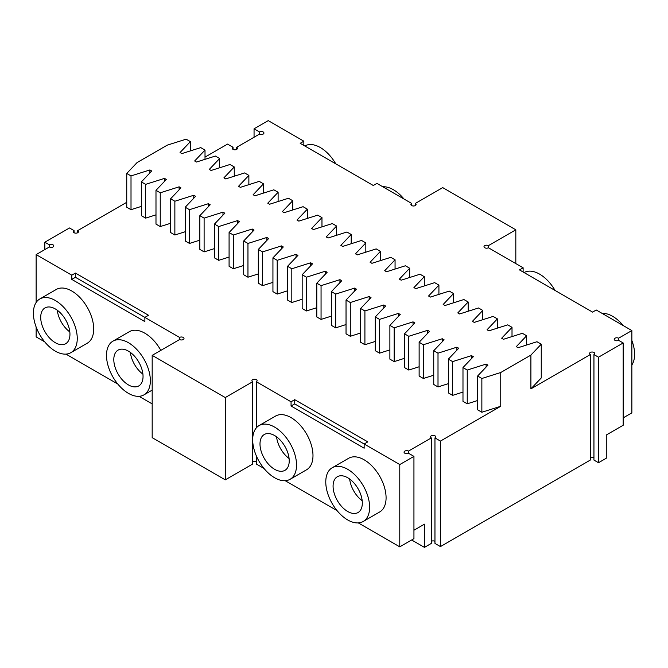 <?xml version="1.0" encoding="UTF-8"?>
<svg xmlns="http://www.w3.org/2000/svg" width="668" height="668" viewBox="0 0 668 668"><rect width="100%" height="100%" fill="white"/><g stroke="black" fill="none" stroke-linecap="round" stroke-linejoin="round"><path stroke-width="1" d="M618.61 340.329L618.61 338.217A2.58 1.495 0 0 0 615.796 337.899A2.58 1.495 0 0 0 614.201 339.277A2.58 1.495 0 0 0 615.796 340.655A2.58 1.495 0 0 0 618.61 340.329L623.177 342.968L598.511 357.213L598.511 462.715L593.944 460.077L593.944 354.574A2.58 1.495 0 0 0 594.695 353.514A2.58 1.495 0 0 0 592.115 352.028A2.58 1.495 0 0 0 589.527 353.514A2.58 1.495 0 0 0 590.287 354.574L590.287 460.077L440.446 546.583L434.96 543.418L434.96 437.916A2.58 1.495 0 0 0 435.72 436.864A2.58 1.495 0 0 0 433.131 435.369A2.58 1.495 0 0 0 430.551 436.864A2.58 1.495 0 0 0 431.303 437.916L431.303 543.418L424.456 547.376L424.456 524.163L413.943 530.233M399.781 546.85L413.943 538.675L413.943 456.378L399.781 464.561L399.781 546.85L358.324 522.91M256.337 455.868L256.337 464.035L263.994 468.452M285.228 480.709L337.089 510.653M256.337 461.922A2.58 1.495 0 0 0 252.679 461.922M256.337 427.879L256.337 381.737A2.58 1.495 180 0 0 257.096 380.685A2.58 1.495 180 0 0 254.508 379.19A2.58 1.495 180 0 0 251.928 380.685A2.58 1.495 180 0 0 252.679 381.737L252.679 464.035L225.275 479.858L152.179 437.657L152.179 355.359L225.275 397.56L225.275 479.858M152.179 403.898L139.036 396.308M117.81 384.05L65.94 354.107M44.714 341.849L36.139 336.906L36.139 327.003M623.177 417.876L631.861 412.866L631.861 330.568L596.223 309.994L592.574 312.106L519.479 269.905L523.127 267.801L488.408 247.753L488.408 245.64L515.821 229.817L442.725 187.616L415.321 203.439A2.58 1.495 180 0 1 416.072 204.5A2.58 1.495 180 0 1 413.492 205.986A2.58 1.495 180 0 1 410.904 204.5A2.58 1.495 180 0 1 411.663 203.439L411.663 205.552M623.177 342.968L623.177 425.257L606.277 435.018L606.277 458.231L598.511 462.715M424.456 547.376L411.663 539.995M431.303 437.916L408.465 451.109A2.58 1.495 0 0 0 405.651 450.783A2.58 1.495 0 0 0 404.056 452.161A2.58 1.495 0 0 0 405.651 453.539A2.58 1.495 0 0 0 408.465 453.213L408.465 451.109M408.465 453.213L413.943 456.378M399.781 464.561L364.152 443.986L367.809 441.874L294.713 399.673L291.056 401.785L256.337 381.737M291.056 401.785L291.056 406.002L364.152 448.203L364.152 443.986L294.713 403.898L291.056 406.002M363.208 521.483L379.658 511.989A31.012 17.902 -120 0 0 379.658 476.175A31.012 17.902 -120 0 0 348.646 458.273L332.196 467.767A31.012 17.902 -120 0 0 325.775 481.962A31.012 17.902 -120 0 0 339.311 513.174A31.012 17.902 -120 0 0 363.208 521.483A31.012 17.902 -120 0 0 363.208 485.678A31.012 17.902 -120 0 0 332.196 467.767M290.112 479.282L306.562 469.788A31.012 17.902 -120 0 0 306.562 433.975A31.012 17.902 -120 0 0 275.55 416.072L259.109 425.566A31.012 17.902 -120 0 0 252.679 439.761A31.012 17.902 -120 0 0 266.223 470.973A31.012 17.902 -120 0 0 290.112 479.282A31.012 17.902 -120 0 0 290.121 443.477A31.012 17.902 -120 0 0 259.109 425.566M252.679 381.737L225.275 397.56M152.179 355.359L179.592 339.536L179.592 337.432A2.58 1.495 180 0 1 182.406 337.106A2.58 1.495 180 0 1 184.001 338.484A2.58 1.495 180 0 1 182.406 339.862A2.58 1.495 180 0 1 179.592 339.536M36.139 302.487L36.139 254.608L71.777 275.183L71.777 279.399L75.426 277.295L179.592 337.432M71.777 275.183L75.426 273.07L148.521 315.271L144.873 317.384L144.873 321.6L71.777 279.399M70.833 352.679L87.283 343.185A31.012 17.902 -120 0 0 87.283 307.38A31.012 17.902 -120 0 0 56.271 289.469L39.821 298.963A31.012 17.902 -120 0 0 33.4 313.167A31.012 17.902 -120 0 0 46.935 344.371A31.012 17.902 -120 0 0 70.833 352.679A31.012 17.902 -120 0 0 70.833 316.874A31.012 17.902 -120 0 0 39.821 298.963M160.821 350.374A31.012 17.902 -120 0 0 129.367 331.67L112.917 341.164A31.012 17.902 -120 0 0 106.496 355.368A31.012 17.902 -120 0 0 120.031 386.572A31.012 17.902 -120 0 0 143.929 394.88A31.012 17.902 -120 0 0 143.929 359.075A31.012 17.902 -120 0 0 112.917 341.164M36.139 254.608L49.39 246.96A2.58 1.495 -0 0 0 52.204 247.285A2.58 1.495 -0 0 0 53.799 245.907A2.58 1.495 -0 0 0 52.204 244.53A2.58 1.495 -0 0 0 49.39 244.847L44.823 242.217L44.823 249.598M49.39 246.96L49.39 244.847M44.823 242.217L69.489 227.972L74.056 230.61A2.58 1.495 -0 0 0 73.305 231.662A2.58 1.495 -0 0 0 75.885 233.157A2.58 1.495 -0 0 0 78.473 231.662A2.58 1.495 -0 0 0 77.713 230.61L126.745 202.295M236.697 149.373L236.697 147.261L259.535 134.076A2.58 1.495 -0 0 0 262.349 134.402A2.58 1.495 -0 0 0 263.944 133.016A2.58 1.495 -0 0 0 262.349 131.638A2.58 1.495 -0 0 0 259.535 131.963L254.057 128.799L268.219 120.624L303.848 141.198L303.848 145.415M259.535 134.076L259.535 131.963M254.057 137.241L254.057 128.799M303.848 141.198L300.191 143.303L373.287 185.504L376.944 183.399L411.663 203.439M415.321 205.552L415.321 203.439M515.821 263.576L515.821 229.817M488.408 247.753A2.58 1.495 180 0 1 485.594 248.079A2.58 1.495 180 0 1 483.999 246.701A2.58 1.495 180 0 1 485.594 245.315A2.58 1.495 180 0 1 488.408 245.64M523.127 267.801L523.127 272.018M631.861 330.568L618.61 338.217M434.96 541.314A2.58 1.495 0 0 0 431.303 541.314M593.944 457.964A2.58 1.495 0 0 0 590.287 457.964M434.96 437.916L440.446 441.08L500.75 406.269L481.862 412.248L481.862 378.489L477.603 376.026L487.957 365.12L486.129 364.068L467.241 370.047L462.982 367.584L473.336 356.679L471.508 355.626L452.628 361.605L448.362 359.142L458.716 348.245L456.887 347.185L438.008 353.163L433.741 350.7L444.095 339.803L442.274 338.743L423.387 344.721L419.128 342.266L429.482 331.361L427.654 330.309L408.766 336.288L404.507 333.825L414.861 322.92L413.033 321.867L394.153 327.846L389.887 325.383L400.241 314.478L398.412 313.426L379.533 319.404L375.266 316.941L385.62 306.044L383.799 304.984L364.912 310.962L360.645 308.499L371.007 297.602L369.179 296.542L350.291 302.52L346.032 300.066L356.386 289.161L354.558 288.108L335.678 294.087L331.411 291.624L341.765 280.719L339.937 279.667L321.058 285.645L316.791 283.182L327.145 272.277L325.316 271.225L306.437 277.203L302.17 274.74L312.532 263.843L310.704 262.783L291.816 268.761L287.557 266.298L297.911 255.401L296.083 254.349L277.203 260.32L272.936 257.865L283.29 246.96L281.462 245.907L262.582 251.886L258.316 249.423L268.67 238.518L266.841 237.466L247.962 243.444L243.695 240.981L254.057 230.076L252.228 229.024L233.341 235.002L229.082 232.539L239.436 221.642L237.608 220.582L218.728 226.561L214.461 224.097L224.815 213.201L222.987 212.148L204.107 218.127L199.841 215.664L210.195 204.759L208.366 203.707L189.487 209.685L185.22 207.222L195.574 196.317L193.753 195.265L174.866 201.243L170.607 198.78L180.961 187.883L179.133 186.823L160.245 192.802L155.986 190.338L166.34 179.441L164.512 178.381L145.632 184.36L141.365 181.905L151.719 171L149.891 169.948L131.012 175.926L126.745 173.463L137.099 162.558L167.25 145.148L186.138 139.169L190.397 141.633L180.043 152.538L181.871 153.59L200.759 147.611L205.018 150.075L194.664 160.98L196.492 162.032L215.372 156.053L219.638 158.516L209.284 169.413L211.113 170.474L229.992 164.495L234.259 166.958L223.905 177.855L225.726 178.915L244.613 172.937L248.872 175.392L238.518 186.297L240.346 187.349L259.234 181.37L263.493 183.834L253.139 194.739L254.967 195.791L273.847 189.812L278.113 192.275L267.759 203.181L269.588 204.233L288.467 198.254L292.734 200.717L282.38 211.614L284.201 212.674L303.088 206.696L307.355 209.159L296.993 220.056L298.821 221.116L317.709 215.138L321.968 217.593L311.614 228.498L313.442 229.55L332.322 223.571L336.589 226.034L326.234 236.94L328.063 237.992L346.942 232.013L351.209 234.476L340.855 245.381L342.684 246.434L361.563 240.455L365.83 242.918L355.468 253.815L357.296 254.875L376.184 248.897L380.443 251.36L370.089 262.257L371.917 263.309L390.797 257.33L395.064 259.794L384.71 270.699L386.538 271.751L405.418 265.772L409.684 268.235L399.33 279.14L401.159 280.193L420.038 274.214L424.305 276.677L413.943 287.574L415.772 288.634L434.659 282.656L438.918 285.119L428.564 296.016L430.392 297.076L449.272 291.098L453.539 293.553L443.185 304.458L445.013 305.51L463.893 299.531L468.159 301.994L457.805 312.9L459.634 313.952L478.513 307.973L482.78 310.436L472.426 321.341L474.247 322.394L493.134 316.415L497.393 318.878L487.039 329.775L488.867 330.835L507.755 324.857L512.014 327.32L501.66 338.217L503.488 339.277L522.368 333.299L526.635 335.754L516.28 346.659L518.109 347.711L536.989 341.732L541.255 344.195L530.901 355.1L530.901 388.859L541.255 377.954L541.255 344.195M477.603 376.026L477.603 409.785L481.862 412.248M477.603 400.524L467.241 403.806L467.241 370.047M462.982 367.584L462.982 401.343L467.241 403.806M462.982 392.091L452.628 395.364L452.628 361.605M448.362 359.142L448.362 392.901L452.628 395.364M448.362 383.649L438.008 386.922L438.008 353.163M433.741 350.7L433.741 384.467L438.008 386.922M433.741 375.207L423.387 378.489L423.387 344.721M419.128 342.266L419.128 376.026L423.387 378.489M419.128 366.765L408.766 370.047L408.766 336.288M404.507 333.825L404.507 367.584L408.766 370.047M404.507 358.324L394.153 361.605L394.153 327.846M389.887 325.383L389.887 359.142L394.153 361.605M389.887 349.89L379.533 353.163L379.533 319.404M375.266 316.941L375.266 350.7L379.533 353.163M375.266 341.448L364.912 344.721L364.912 310.962M360.645 308.499L360.645 342.266L364.912 344.721M360.645 333.006L350.291 336.288L350.291 302.52M346.032 300.066L346.032 333.825L350.291 336.288M346.032 324.564L335.678 327.846L335.678 294.087M331.411 291.624L331.411 325.383L335.678 327.846M331.411 316.123L321.058 319.404L321.058 285.645M316.791 283.182L316.791 316.941L321.058 319.404M316.791 307.689L306.437 310.962L306.437 277.203M302.17 274.74L302.17 308.499L306.437 310.962M302.17 299.247L291.816 302.52L291.816 268.761M287.557 266.298L287.557 300.066L291.816 302.52M287.557 290.805L277.203 294.087L277.203 260.32M272.936 257.865L272.936 291.624L277.203 294.087M272.936 282.364L262.582 285.645L262.582 251.886M258.316 249.423L258.316 283.182L262.582 285.645M258.316 273.922L247.962 277.203L247.962 243.444M243.695 240.981L243.695 274.74L247.962 277.203M243.695 265.488L233.341 268.761L233.341 235.002M229.082 232.539L229.082 266.307L233.341 268.761M229.082 257.046L218.728 260.328L218.728 226.561M214.461 224.097L214.461 257.865L218.728 260.328M214.461 248.605L204.107 251.886L204.107 218.127M199.841 215.664L199.841 249.423L204.107 251.886M199.841 240.163L189.487 243.444L189.487 209.685M185.22 207.222L185.22 240.981L189.487 243.444M185.22 231.729L174.866 235.002L174.866 201.243M170.607 198.78L170.607 232.539L174.866 235.002M170.607 223.287L160.245 226.561L160.245 192.802M155.986 190.338L155.986 224.106L160.245 226.561M155.986 214.845L145.632 218.127L145.632 184.36M141.365 181.905L141.365 215.664L145.632 218.127M141.365 206.404L131.012 209.685L131.012 175.926M126.745 173.463L126.745 207.222L131.012 209.685M294.713 399.673L294.713 403.898M75.426 273.07L75.426 277.295M74.056 232.714L74.056 230.61M233.04 149.373L233.04 147.261A2.58 1.495 -0 0 0 232.28 148.313A2.58 1.495 -0 0 0 234.869 149.807A2.58 1.495 -0 0 0 237.449 148.313A2.58 1.495 -0 0 0 236.697 147.261M233.04 147.261L227.554 144.096L205.018 157.105M590.287 354.574L530.901 388.859M593.944 354.574L598.511 357.213M304.817 145.975A31.012 17.902 60 0 1 335.77 163.844M382.772 186.764A31.012 17.902 60 0 1 404.006 199.022M631.861 340.471A31.012 17.902 60 0 1 634.6 354.307A31.012 17.902 60 0 1 631.861 364.987M602.06 313.367A31.012 17.902 60 0 1 623.286 325.625M524.096 272.577A31.012 17.902 60 0 1 555.058 290.446M440.446 546.583L440.446 441.08M500.75 406.269L500.75 372.51L530.901 355.1M149.891 172.92L149.891 169.948M164.512 181.362L164.512 178.381M179.133 189.804L179.133 186.823M193.753 198.246L193.753 195.265M208.366 206.679L208.366 203.707M222.987 215.121L222.987 212.148M237.608 223.563L237.608 220.582M252.228 232.005L252.228 229.024M266.841 240.447L266.841 237.466M281.462 248.88L281.462 245.907M296.083 257.322L296.083 254.349M310.704 265.764L310.704 262.783M325.316 274.206L325.316 271.225M339.937 282.647L339.937 279.667M354.558 291.081L354.558 288.108M369.179 299.523L369.179 296.542M383.799 307.965L383.799 304.984M398.412 316.407L398.412 313.426M413.033 324.848L413.033 321.867M427.654 333.282L427.654 330.309M442.274 341.724L442.274 338.743M456.887 350.166L456.887 347.185M471.508 358.607L471.508 355.626M486.129 367.049L486.129 364.068M500.75 372.51L481.862 378.489M77.713 232.714L77.713 230.61M362.323 503.062A20.675 11.932 60 0 1 358.04 512.531A20.675 11.932 60 0 1 337.365 500.591A20.675 11.932 60 0 1 337.365 476.718A20.675 11.932 60 0 1 353.297 482.263A20.675 11.932 60 0 1 362.323 503.062M289.227 460.862A20.675 11.932 60 0 1 284.952 470.33A20.675 11.932 60 0 1 264.277 458.39A20.675 11.932 60 0 1 264.277 434.517A20.675 11.932 60 0 1 280.209 440.062A20.675 11.932 60 0 1 289.227 460.862M69.948 334.267A20.675 11.932 60 0 1 65.664 343.728A20.675 11.932 60 0 1 44.99 331.796A20.675 11.932 60 0 1 44.99 307.923A20.675 11.932 60 0 1 60.922 313.459A20.675 11.932 60 0 1 69.948 334.267M143.044 376.468A20.675 11.932 60 0 1 138.76 385.929A20.675 11.932 60 0 1 118.086 373.988A20.675 11.932 60 0 1 118.086 350.115A20.675 11.932 60 0 1 134.017 355.66A20.675 11.932 60 0 1 143.044 376.468M526.635 345.014L526.635 335.754M512.014 336.572L512.014 327.32M497.393 328.13L497.393 318.878M482.78 319.696L482.78 310.436M468.159 311.255L468.159 301.994M453.539 302.813L453.539 293.553M438.918 294.371L438.918 285.119M424.305 285.929L424.305 276.677M409.684 277.496L409.684 268.235M395.064 269.054L395.064 259.794M380.443 260.612L380.443 251.36M365.83 252.17L365.83 242.918M351.209 243.736L351.209 234.476M336.589 235.295L336.589 226.034M321.968 226.853L321.968 217.593M307.355 218.411L307.355 209.159M292.734 209.969L292.734 200.717M278.113 201.536L278.113 192.275M263.493 193.094L263.493 183.834M248.872 184.652L248.872 175.392M234.259 176.21L234.259 166.958M219.638 167.768L219.638 158.516M205.018 159.335L205.018 150.075M190.397 150.893L190.397 141.633M362.19 500.724A20.675 11.932 60 0 1 349.665 479.031M289.102 458.524A20.675 11.932 60 0 1 276.569 436.83M69.814 331.929A20.675 11.932 60 0 1 57.289 310.228M142.91 374.13A20.675 11.932 60 0 1 130.385 352.428M152.179 390.12L143.929 394.88"/></g></svg>
